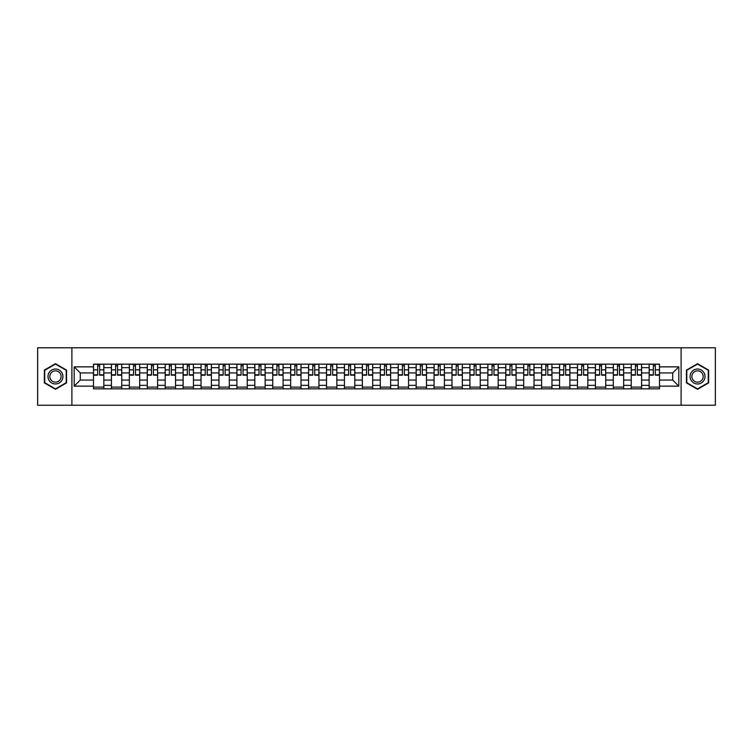 <?xml version="1.0" encoding="UTF-8"?>
<svg xmlns="http://www.w3.org/2000/svg" width="753" height="753" viewBox="0 0 753 753"><rect width="100%" height="100%" fill="white"/><g stroke="black" fill="none" stroke-linecap="round" stroke-linejoin="round"><path stroke-width="1.13" d="M681.107 405.227L715.35 405.227L715.35 347.773L37.65 347.773L37.65 405.227L681.107 405.227L681.107 347.773M111.416 388.849L111.416 367.652L103.839 367.652L103.839 388.849M103.839 367.652L103.839 364.151M111.416 367.652L111.416 364.151M121.76 364.151L121.76 388.849M129.347 388.849L129.347 364.151M139.681 364.151L139.681 388.849M147.268 388.849L147.268 364.151M157.612 364.151L157.612 388.849M165.189 388.849L165.189 364.151M175.534 364.151L175.534 388.849M183.12 388.849L183.12 364.151M193.455 364.151L193.455 388.849M201.042 388.849L201.042 364.151M211.386 364.151L211.386 388.849M218.963 388.849L218.963 364.151M229.307 364.151L229.307 388.849M236.894 388.849L236.894 364.151M247.238 364.151L247.238 388.849M254.815 388.849L254.815 364.151M265.16 364.151L265.16 388.849M272.746 388.849L272.746 364.151M283.081 364.151L283.081 388.849M290.667 388.849L290.667 364.151M301.012 364.151L301.012 388.849M308.589 388.849L308.589 364.151M318.933 364.151L318.933 388.849M326.52 388.849L326.52 364.151M336.855 364.151L336.855 388.849M344.441 388.849L344.441 364.151M354.785 364.151L354.785 388.849M362.362 388.849L362.362 364.151M372.707 364.151L372.707 388.849M380.293 388.849L380.293 364.151M390.638 364.151L390.638 388.849M398.215 388.849L398.215 364.151M408.559 364.151L408.559 388.849M416.145 388.849L416.145 364.151M426.48 364.151L426.48 388.849M434.067 388.849L434.067 364.151M444.411 364.151L444.411 388.849M451.988 388.849L451.988 364.151M462.333 364.151L462.333 388.849M469.919 388.849L469.919 364.151M480.254 364.151L480.254 388.849M487.84 388.849L487.84 364.151M498.185 364.151L498.185 388.849M505.762 388.849L505.762 364.151M516.106 364.151L516.106 388.849M523.693 388.849L523.693 364.151M534.037 364.151L534.037 388.849M541.614 388.849L541.614 364.151M551.958 364.151L551.958 388.849M559.545 388.849L559.545 364.151M569.88 364.151L569.88 388.849M577.466 388.849L577.466 364.151M587.811 364.151L587.811 388.849M595.388 388.849L595.388 364.151M605.732 364.151L605.732 388.849M613.319 388.849L613.319 364.151M623.653 364.151L623.653 388.849M631.24 388.849L631.24 364.151M641.584 364.151L641.584 388.849M649.161 388.849L649.161 364.151M649.161 380.058L641.584 380.058M631.24 380.058L623.653 380.058M613.319 380.058L605.732 380.058M595.388 380.058L587.811 380.058M577.466 380.058L569.88 380.058M559.545 380.058L551.958 380.058M541.614 380.058L534.037 380.058M523.693 380.058L516.106 380.058M505.762 380.058L498.185 380.058M487.84 380.058L480.254 380.058M469.919 380.058L462.333 380.058M451.988 380.058L444.411 380.058M434.067 380.058L426.48 380.058M416.145 380.058L408.559 380.058M398.215 380.058L390.638 380.058M380.293 380.058L372.707 380.058M362.362 380.058L354.785 380.058M344.441 380.058L336.855 380.058M326.52 380.058L318.933 380.058M308.589 380.058L301.012 380.058M290.667 380.058L283.081 380.058M272.746 380.058L265.16 380.058M254.815 380.058L247.238 380.058M236.894 380.058L229.307 380.058M218.963 380.058L211.386 380.058M201.042 380.058L193.455 380.058M183.12 380.058L175.534 380.058M165.189 380.058L157.612 380.058M147.268 380.058L139.681 380.058M129.347 380.058L121.76 380.058M111.416 380.058L103.839 380.058M649.161 372.942L641.584 372.942M631.24 372.942L623.653 372.942M613.319 372.942L605.732 372.942M595.388 372.942L587.811 372.942M577.466 372.942L569.88 372.942M559.545 372.942L551.958 372.942M541.614 372.942L534.037 372.942M523.693 372.942L516.106 372.942M505.762 372.942L498.185 372.942M487.84 372.942L480.254 372.942M469.919 372.942L462.333 372.942M451.988 372.942L444.411 372.942M434.067 372.942L426.48 372.942M416.145 372.942L408.559 372.942M398.215 372.942L390.638 372.942M380.293 372.942L372.707 372.942M362.362 372.942L354.785 372.942M344.441 372.942L336.855 372.942M326.52 372.942L318.933 372.942M308.589 372.942L301.012 372.942M290.667 372.942L283.081 372.942M272.746 372.942L265.16 372.942M254.815 372.942L247.238 372.942M236.894 372.942L229.307 372.942M218.963 372.942L211.386 372.942M201.042 372.942L193.455 372.942M183.12 372.942L175.534 372.942M165.189 372.942L157.612 372.942M147.268 372.942L139.681 372.942M129.347 372.942L121.76 372.942M111.416 372.942L103.839 372.942M80.279 380.058L93.494 380.058L93.494 372.942L80.279 372.942L80.279 380.058L74.189 386.148L74.189 366.852L93.494 366.852L93.494 372.942M659.506 372.942L659.506 380.058L672.721 380.058L672.721 372.942L659.506 372.942L659.506 364.151L93.494 364.151L93.494 366.852M659.506 366.852L678.811 366.852L678.811 386.148L659.506 386.148L659.506 380.058M93.494 380.058L93.494 388.849L659.506 388.849L659.506 386.148M93.494 386.148L74.189 386.148M71.893 405.227L71.893 347.773M66.546 370.099L55.458 363.699L44.371 370.099L44.371 382.901L55.458 389.301L66.546 382.901L66.546 370.099M708.629 370.099L697.542 363.699L686.454 370.099L686.454 382.901L697.542 389.301L708.629 382.901L708.629 370.099M103.839 387.127L93.494 387.127M97.683 365.873L99.641 365.873M121.76 387.127L111.416 387.127M115.614 365.873L117.562 365.873M139.681 387.127L129.347 387.127M133.535 365.873L135.493 365.873M157.612 387.127L147.268 387.127M151.466 365.873L153.414 365.873M175.534 387.127L165.189 387.127M169.387 365.873L171.336 365.873M193.455 387.127L183.12 387.127M187.309 365.873L189.267 365.873M211.386 387.127L201.042 387.127M205.24 365.873L207.188 365.873M229.307 387.127L218.963 387.127M223.161 365.873L225.119 365.873M247.238 387.127L236.894 387.127M241.082 365.873L243.04 365.873M265.16 387.127L254.815 387.127M259.013 365.873L260.962 365.873M283.081 387.127L272.746 387.127M276.935 365.873L278.892 365.873M301.012 387.127L290.667 387.127M294.865 365.873L296.814 365.873M318.933 387.127L308.589 387.127M312.787 365.873L314.735 365.873M336.855 387.127L326.52 387.127M330.708 365.873L332.666 365.873M354.785 387.127L344.441 387.127M348.639 365.873L350.587 365.873M372.707 387.127L362.362 387.127M366.56 365.873L368.518 365.873M390.638 387.127L380.293 387.127M384.482 365.873L386.44 365.873M408.559 387.127L398.215 387.127M402.413 365.873L404.361 365.873M426.48 387.127L416.145 387.127M420.334 365.873L422.292 365.873M444.411 387.127L434.067 387.127M438.265 365.873L440.213 365.873M462.333 387.127L451.988 387.127M456.186 365.873L458.135 365.873M480.254 387.127L469.919 387.127M474.108 365.873L476.065 365.873M498.185 387.127L487.84 387.127M492.038 365.873L493.987 365.873M516.106 387.127L505.762 387.127M509.96 365.873L511.918 365.873M534.037 387.127L523.693 387.127M527.881 365.873L529.839 365.873M551.958 387.127L541.614 387.127M545.812 365.873L547.76 365.873M569.88 387.127L559.545 387.127M563.733 365.873L565.691 365.873M587.811 387.127L577.466 387.127M581.664 365.873L583.613 365.873M605.732 387.127L595.388 387.127M599.586 365.873L601.534 365.873M623.653 387.127L613.319 387.127M617.507 365.873L619.465 365.873M641.584 387.127L631.24 387.127M635.438 365.873L637.386 365.873M659.506 387.127L649.161 387.127M653.359 365.873L655.317 365.873M74.189 366.852L80.279 372.942M672.721 380.058L678.811 386.148M672.721 372.942L678.811 366.852M99.641 375.182L99.641 364.264L103.773 364.264L103.773 375.182L99.641 375.182M97.683 365.76L99.641 365.76M101.307 364.264L93.551 364.264L93.551 375.182L97.683 375.182L97.683 364.264L96.017 364.264M117.562 375.182L117.562 364.264L121.704 364.264L121.704 375.182L117.562 375.182M115.614 365.76L117.562 365.76M119.228 364.264L111.472 364.264L111.472 375.182L115.614 375.182L115.614 364.264L113.948 364.264M135.493 375.182L135.493 364.264L139.625 364.264L139.625 375.182L135.493 375.182M133.535 365.76L135.493 365.76M137.159 364.264L129.403 364.264L129.403 375.182L133.535 375.182L133.535 364.264L131.869 364.264M153.414 375.182L153.414 364.264L157.556 364.264L157.556 375.182L153.414 375.182M151.466 365.76L153.414 365.76M155.08 364.264L147.324 364.264L147.324 375.182L151.466 375.182L151.466 364.264L149.8 364.264M48.992 380.237A7.464 7.464 0 0 0 59.195 382.966A7.464 7.464 0 0 0 61.925 372.763A7.464 7.464 0 0 0 51.722 370.034A7.464 7.464 0 0 0 48.992 380.237M50.564 379.324A5.657 5.657 0 0 0 58.292 381.394A5.657 5.657 0 0 0 60.353 373.676A5.657 5.657 0 0 0 52.635 371.606A5.657 5.657 0 0 0 50.564 379.324M55.458 364.094L66.208 370.297L66.208 382.703L55.458 388.906L44.719 382.703L44.719 370.297L55.458 364.094M691.075 380.237A7.464 7.464 0 0 0 701.278 382.966A7.464 7.464 0 0 0 704.008 372.763A7.464 7.464 0 0 0 693.805 370.034A7.464 7.464 0 0 0 691.075 380.237M692.647 379.324A5.657 5.657 0 0 0 700.365 381.394A5.657 5.657 0 0 0 702.436 373.676A5.657 5.657 0 0 0 694.708 371.606A5.657 5.657 0 0 0 692.647 379.324M697.542 364.094L708.281 370.297L708.281 382.703L697.542 388.906L686.792 382.703L686.792 370.297L697.542 364.094M171.336 375.182L171.336 364.264L175.477 364.264L175.477 375.182L171.336 375.182M169.387 365.76L171.336 365.76M173.002 364.264L165.246 364.264L165.246 375.182L169.387 375.182L169.387 364.264L167.721 364.264M189.267 375.182L189.267 364.264L193.399 364.264L193.399 375.182L189.267 375.182M187.309 365.76L189.267 365.76M190.933 364.264L183.177 364.264L183.177 375.182L187.309 375.182L187.309 364.264L185.643 364.264M207.188 375.182L207.188 364.264L211.329 364.264L211.329 375.182L207.188 375.182M205.24 365.76L207.188 365.76M208.854 364.264L201.098 364.264L201.098 375.182L205.24 375.182L205.24 364.264L203.574 364.264M225.119 375.182L225.119 364.264L229.251 364.264L229.251 375.182L225.119 375.182M223.161 365.76L225.119 365.76M226.785 364.264L219.029 364.264L219.029 375.182L223.161 375.182L223.161 364.264L221.495 364.264M243.04 375.182L243.04 364.264L247.172 364.264L247.172 375.182L243.04 375.182M241.082 365.76L243.04 365.76M244.706 364.264L236.95 364.264L236.95 375.182L241.082 375.182L241.082 364.264L239.416 364.264M260.962 375.182L260.962 364.264L265.103 364.264L265.103 375.182L260.962 375.182M259.013 365.76L260.962 365.76M262.628 364.264L254.872 364.264L254.872 375.182L259.013 375.182L259.013 364.264L257.347 364.264M278.892 375.182L278.892 364.264L283.024 364.264L283.024 375.182L278.892 375.182M276.935 365.76L278.892 365.76M280.558 364.264L272.802 364.264L272.802 375.182L276.935 375.182L276.935 364.264L275.269 364.264M296.814 375.182L296.814 364.264L300.955 364.264L300.955 375.182L296.814 375.182M294.865 365.76L296.814 365.76M298.48 364.264L290.724 364.264L290.724 375.182L294.865 375.182L294.865 364.264L293.199 364.264M314.735 375.182L314.735 364.264L318.877 364.264L318.877 375.182L314.735 375.182M312.787 365.76L314.735 365.76M316.401 364.264L308.645 364.264L308.645 375.182L312.787 375.182L312.787 364.264L311.121 364.264M332.666 375.182L332.666 364.264L336.798 364.264L336.798 375.182L332.666 375.182M330.708 365.76L332.666 365.76M334.332 364.264L326.576 364.264L326.576 375.182L330.708 375.182L330.708 364.264L329.042 364.264M350.587 375.182L350.587 364.264L354.729 364.264L354.729 375.182L350.587 375.182M348.639 365.76L350.587 365.76M352.253 364.264L344.498 364.264L344.498 375.182L348.639 375.182L348.639 364.264L346.973 364.264M368.518 375.182L368.518 364.264L372.65 364.264L372.65 375.182L368.518 375.182M366.56 365.76L368.518 365.76M370.184 364.264L362.428 364.264L362.428 375.182L366.56 375.182L366.56 364.264L364.894 364.264M386.44 375.182L386.44 364.264L390.572 364.264L390.572 375.182L386.44 375.182M384.482 365.76L386.44 365.76M388.106 364.264L380.35 364.264L380.35 375.182L384.482 375.182L384.482 364.264L382.816 364.264M404.361 375.182L404.361 364.264L408.502 364.264L408.502 375.182L404.361 375.182M402.413 365.76L404.361 365.76M406.027 364.264L398.271 364.264L398.271 375.182L402.413 375.182L402.413 364.264L400.747 364.264M422.292 375.182L422.292 364.264L426.424 364.264L426.424 375.182L422.292 375.182M420.334 365.76L422.292 365.76M423.958 364.264L416.202 364.264L416.202 375.182L420.334 375.182L420.334 364.264L418.668 364.264M440.213 375.182L440.213 364.264L444.355 364.264L444.355 375.182L440.213 375.182M438.265 365.76L440.213 365.76M441.879 364.264L434.123 364.264L434.123 375.182L438.265 375.182L438.265 364.264L436.599 364.264M458.135 375.182L458.135 364.264L462.276 364.264L462.276 375.182L458.135 375.182M456.186 365.76L458.135 365.76M459.801 364.264L452.045 364.264L452.045 375.182L456.186 375.182L456.186 364.264L454.52 364.264M476.065 375.182L476.065 364.264L480.198 364.264L480.198 375.182L476.065 375.182M474.108 365.76L476.065 365.76M477.731 364.264L469.976 364.264L469.976 375.182L474.108 375.182L474.108 364.264L472.442 364.264M493.987 375.182L493.987 364.264L498.128 364.264L498.128 375.182L493.987 375.182M492.038 365.76L493.987 365.76M495.653 364.264L487.897 364.264L487.897 375.182L492.038 375.182L492.038 364.264L490.372 364.264M511.918 375.182L511.918 364.264L516.05 364.264L516.05 375.182L511.918 375.182M509.96 365.76L511.918 365.76M513.584 364.264L505.828 364.264L505.828 375.182L509.96 375.182L509.96 364.264L508.294 364.264M529.839 375.182L529.839 364.264L533.971 364.264L533.971 375.182L529.839 375.182M527.881 365.76L529.839 365.76M531.505 364.264L523.749 364.264L523.749 375.182L527.881 375.182L527.881 364.264L526.215 364.264M547.76 375.182L547.76 364.264L551.902 364.264L551.902 375.182L547.76 375.182M545.812 365.76L547.76 365.76M549.426 364.264L541.671 364.264L541.671 375.182L545.812 375.182L545.812 364.264L544.146 364.264M565.691 375.182L565.691 364.264L569.823 364.264L569.823 375.182L565.691 375.182M563.733 365.76L565.691 365.76M567.357 364.264L559.601 364.264L559.601 375.182L563.733 375.182L563.733 364.264L562.067 364.264M583.613 375.182L583.613 364.264L587.754 364.264L587.754 375.182L583.613 375.182M581.664 365.76L583.613 365.76M585.279 364.264L577.523 364.264L577.523 375.182L581.664 375.182L581.664 364.264L579.998 364.264M601.534 375.182L601.534 364.264L605.676 364.264L605.676 375.182L601.534 375.182M599.586 365.76L601.534 365.76M603.2 364.264L595.444 364.264L595.444 375.182L599.586 375.182L599.586 364.264L597.92 364.264M619.465 375.182L619.465 364.264L623.597 364.264L623.597 375.182L619.465 375.182M617.507 365.76L619.465 365.76M621.131 364.264L613.375 364.264L613.375 375.182L617.507 375.182L617.507 364.264L615.841 364.264M637.386 375.182L637.386 364.264L641.528 364.264L641.528 375.182L637.386 375.182M635.438 365.76L637.386 365.76M639.052 364.264L631.296 364.264L631.296 375.182L635.438 375.182L635.438 364.264L633.772 364.264M655.317 375.182L655.317 364.264L659.449 364.264L659.449 375.182L655.317 375.182M653.359 365.76L655.317 365.76M656.983 364.264L649.227 364.264L649.227 375.182L653.359 375.182L653.359 364.264L651.693 364.264M631.24 367.652L623.653 367.652M613.319 367.652L605.732 367.652M595.388 367.652L587.811 367.652M577.466 367.652L569.88 367.652M559.545 367.652L551.958 367.652M541.614 367.652L534.037 367.652M523.693 367.652L516.106 367.652M505.762 367.652L498.185 367.652M487.84 367.652L480.254 367.652M469.919 367.652L462.333 367.652M451.988 367.652L444.411 367.652M434.067 367.652L426.48 367.652M416.145 367.652L408.559 367.652M398.215 367.652L390.638 367.652M380.293 367.652L372.707 367.652M362.362 367.652L354.785 367.652M344.441 367.652L336.855 367.652M326.52 367.652L318.933 367.652M308.589 367.652L301.012 367.652M290.667 367.652L283.081 367.652M272.746 367.652L265.16 367.652M254.815 367.652L247.238 367.652M236.894 367.652L229.307 367.652M218.963 367.652L211.386 367.652M201.042 367.652L193.455 367.652M183.12 367.652L175.534 367.652M165.189 367.652L157.612 367.652M147.268 367.652L139.681 367.652M129.347 367.652L121.76 367.652M649.161 367.652L641.584 367.652M631.24 385.348L623.653 385.348M613.319 385.348L605.732 385.348M595.388 385.348L587.811 385.348M577.466 385.348L569.88 385.348M559.545 385.348L551.958 385.348M541.614 385.348L534.037 385.348M523.693 385.348L516.106 385.348M505.762 385.348L498.185 385.348M487.84 385.348L480.254 385.348M469.919 385.348L462.333 385.348M451.988 385.348L444.411 385.348M434.067 385.348L426.48 385.348M416.145 385.348L408.559 385.348M398.215 385.348L390.638 385.348M380.293 385.348L372.707 385.348M362.362 385.348L354.785 385.348M344.441 385.348L336.855 385.348M326.52 385.348L318.933 385.348M308.589 385.348L301.012 385.348M290.667 385.348L283.081 385.348M272.746 385.348L265.16 385.348M254.815 385.348L247.238 385.348M236.894 385.348L229.307 385.348M218.963 385.348L211.386 385.348M201.042 385.348L193.455 385.348M183.12 385.348L175.534 385.348M165.189 385.348L157.612 385.348M147.268 385.348L139.681 385.348M129.347 385.348L121.76 385.348M111.416 385.348L103.839 385.348M649.161 385.348L641.584 385.348M99.641 374.787L103.773 374.787M99.641 369.845L103.773 369.845M93.551 374.787L97.683 374.787M93.551 369.845L97.683 369.845M117.562 374.787L121.704 374.787M117.562 369.845L121.704 369.845M111.472 374.787L115.614 374.787M111.472 369.845L115.614 369.845M135.493 374.787L139.625 374.787M135.493 369.845L139.625 369.845M129.403 374.787L133.535 374.787M129.403 369.845L133.535 369.845M153.414 374.787L157.556 374.787M153.414 369.845L157.556 369.845M147.324 374.787L151.466 374.787M147.324 369.845L151.466 369.845M171.336 374.787L175.477 374.787M171.336 369.845L175.477 369.845M165.246 374.787L169.387 374.787M165.246 369.845L169.387 369.845M189.267 374.787L193.399 374.787M189.267 369.845L193.399 369.845M183.177 374.787L187.309 374.787M183.177 369.845L187.309 369.845M207.188 374.787L211.329 374.787M207.188 369.845L211.329 369.845M201.098 374.787L205.24 374.787M201.098 369.845L205.24 369.845M225.119 374.787L229.251 374.787M225.119 369.845L229.251 369.845M219.029 374.787L223.161 374.787M219.029 369.845L223.161 369.845M243.04 374.787L247.172 374.787M243.04 369.845L247.172 369.845M236.95 374.787L241.082 374.787M236.95 369.845L241.082 369.845M260.962 374.787L265.103 374.787M260.962 369.845L265.103 369.845M254.872 374.787L259.013 374.787M254.872 369.845L259.013 369.845M278.892 374.787L283.024 374.787M278.892 369.845L283.024 369.845M272.802 374.787L276.935 374.787M272.802 369.845L276.935 369.845M296.814 374.787L300.955 374.787M296.814 369.845L300.955 369.845M290.724 374.787L294.865 374.787M290.724 369.845L294.865 369.845M314.735 374.787L318.877 374.787M314.735 369.845L318.877 369.845M308.645 374.787L312.787 374.787M308.645 369.845L312.787 369.845M332.666 374.787L336.798 374.787M332.666 369.845L336.798 369.845M326.576 374.787L330.708 374.787M326.576 369.845L330.708 369.845M350.587 374.787L354.729 374.787M350.587 369.845L354.729 369.845M344.498 374.787L348.639 374.787M344.498 369.845L348.639 369.845M368.518 374.787L372.65 374.787M368.518 369.845L372.65 369.845M362.428 374.787L366.56 374.787M362.428 369.845L366.56 369.845M386.44 374.787L390.572 374.787M386.44 369.845L390.572 369.845M380.35 374.787L384.482 374.787M380.35 369.845L384.482 369.845M404.361 374.787L408.502 374.787M404.361 369.845L408.502 369.845M398.271 374.787L402.413 374.787M398.271 369.845L402.413 369.845M422.292 374.787L426.424 374.787M422.292 369.845L426.424 369.845M416.202 374.787L420.334 374.787M416.202 369.845L420.334 369.845M440.213 374.787L444.355 374.787M440.213 369.845L444.355 369.845M434.123 374.787L438.265 374.787M434.123 369.845L438.265 369.845M458.135 374.787L462.276 374.787M458.135 369.845L462.276 369.845M452.045 374.787L456.186 374.787M452.045 369.845L456.186 369.845M476.065 374.787L480.198 374.787M476.065 369.845L480.198 369.845M469.976 374.787L474.108 374.787M469.976 369.845L474.108 369.845M493.987 374.787L498.128 374.787M493.987 369.845L498.128 369.845M487.897 374.787L492.038 374.787M487.897 369.845L492.038 369.845M511.918 374.787L516.05 374.787M511.918 369.845L516.05 369.845M505.828 374.787L509.96 374.787M505.828 369.845L509.96 369.845M529.839 374.787L533.971 374.787M529.839 369.845L533.971 369.845M523.749 374.787L527.881 374.787M523.749 369.845L527.881 369.845M547.76 374.787L551.902 374.787M547.76 369.845L551.902 369.845M541.671 374.787L545.812 374.787M541.671 369.845L545.812 369.845M565.691 374.787L569.823 374.787M565.691 369.845L569.823 369.845M559.601 374.787L563.733 374.787M559.601 369.845L563.733 369.845M583.613 374.787L587.754 374.787M583.613 369.845L587.754 369.845M577.523 374.787L581.664 374.787M577.523 369.845L581.664 369.845M601.534 374.787L605.676 374.787M601.534 369.845L605.676 369.845M595.444 374.787L599.586 374.787M595.444 369.845L599.586 369.845M619.465 374.787L623.597 374.787M619.465 369.845L623.597 369.845M613.375 374.787L617.507 374.787M613.375 369.845L617.507 369.845M637.386 374.787L641.528 374.787M637.386 369.845L641.528 369.845M631.296 374.787L635.438 374.787M631.296 369.845L635.438 369.845M655.317 374.787L659.449 374.787M655.317 369.845L659.449 369.845M649.227 374.787L653.359 374.787M649.227 369.845L653.359 369.845"/></g></svg>
